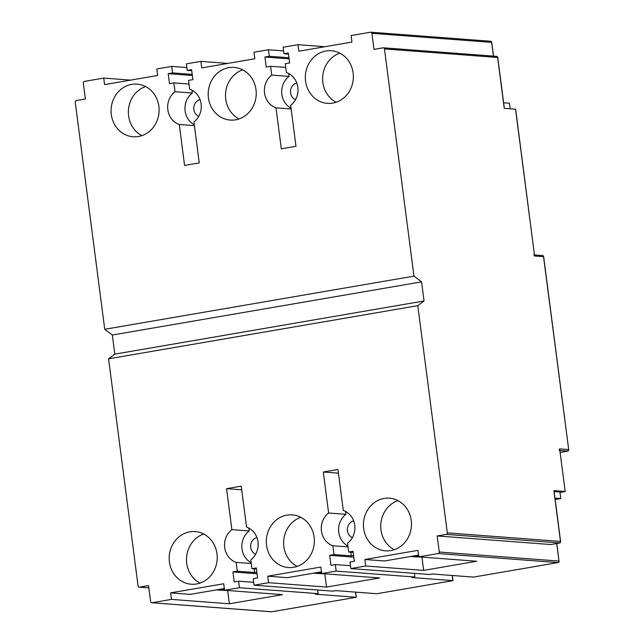 <?xml version="1.0" encoding="UTF-8"?>
<svg xmlns="http://www.w3.org/2000/svg" width="644" height="644" viewBox="0 0 644 644"><rect width="100%" height="100%" fill="white"/><g stroke="black" fill="none" stroke-linecap="round" stroke-linejoin="round"><path stroke-width="0.97" d="M390.844 550.58A26.396 24.013 -85.7 0 0 411.476 523.363A26.396 24.013 -85.7 0 0 389.451 498.19A26.396 24.013 -85.7 0 0 384.074 498.448A26.396 24.013 -85.7 0 0 363.441 525.657A26.396 24.013 -85.7 0 0 385.474 550.829A26.396 24.013 -85.7 0 0 390.844 550.58M196.581 583.971A26.396 24.013 -85.7 0 0 217.213 556.762A26.396 24.013 -85.7 0 0 195.188 531.582A26.396 24.013 -85.7 0 0 189.811 531.839A26.396 24.013 -85.7 0 0 169.187 559.056A26.396 24.013 -85.7 0 0 191.212 584.229A26.396 24.013 -85.7 0 0 196.581 583.971M293.712 567.275A26.396 24.013 -85.7 0 0 314.344 540.058A26.396 24.013 -85.7 0 0 292.32 514.886A26.396 24.013 -85.7 0 0 286.942 515.144A26.396 24.013 -85.7 0 0 266.31 542.353A26.396 24.013 -85.7 0 0 288.343 567.533A26.396 24.013 -85.7 0 0 293.712 567.275M235.599 119.808A26.396 24.013 -85.7 0 0 256.232 92.599A26.396 24.013 -85.7 0 0 234.199 67.419A26.396 24.013 -85.7 0 0 228.829 67.676A26.396 24.013 -85.7 0 0 208.197 94.893A26.396 24.013 -85.7 0 0 230.222 120.066A26.396 24.013 -85.7 0 0 235.599 119.808M138.468 136.512A26.396 24.013 -85.7 0 0 159.1 109.295A26.396 24.013 -85.7 0 0 137.075 84.123A26.396 24.013 -85.7 0 0 131.698 84.38A26.396 24.013 -85.7 0 0 111.066 111.589A26.396 24.013 -85.7 0 0 133.099 136.77A26.396 24.013 -85.7 0 0 138.468 136.512M332.731 103.112A26.396 24.013 -85.7 0 0 353.363 75.895A26.396 24.013 -85.7 0 0 331.33 50.723A26.396 24.013 -85.7 0 0 325.961 50.981A26.396 24.013 -85.7 0 0 305.328 78.19A26.396 24.013 -85.7 0 0 327.353 103.37A26.396 24.013 -85.7 0 0 332.731 103.112M288.681 73.553L289.051 76.395L271.736 75.09A18.475 16.808 -85.7 0 0 264.547 93.074A18.475 16.808 -85.7 0 0 275.994 107.846L281.315 148.812L295.982 146.293L290.661 105.326A18.475 16.808 -85.7 0 0 297.85 87.343A18.475 16.808 -85.7 0 0 286.411 72.563L285.26 63.748L289.623 62.999L288.327 53.009L283.964 53.758L283.118 47.245L297.987 44.686L298.832 51.206L351.954 42.069L351.109 35.549L370.533 32.216A1.32 1.199 -85.7 0 1 371.894 33.311L373.979 49.387L383.099 47.817A1.32 1.199 -85.7 0 1 384.46 48.92L413.971 276.123L104.739 329.285L75.227 102.082A1.32 1.199 -85.7 0 1 76.25 100.569L85.37 99.007L83.277 82.931A1.32 1.199 -85.7 0 1 84.3 81.426L103.724 78.085L104.57 84.597L157.7 75.469L156.846 68.948L171.715 66.396L172.56 72.909L192.21 74.398M285.743 67.419L270.593 66.276L271.736 75.09M191.735 70.727L187.235 70.389L186.382 63.869L200.856 61.381L201.701 67.902L254.823 58.765L253.978 52.253L268.451 49.765L269.297 56.278L264.934 57.026L266.23 67.024L270.593 66.276M186.865 67.54L171.715 66.396M353.186 552.391L348.686 552.053L347.535 543.238A18.475 16.808 -85.7 0 0 354.723 525.254A18.475 16.808 -85.7 0 0 343.284 510.475L337.963 469.508L323.296 472.028L328.617 512.994A18.475 16.808 -85.7 0 0 321.428 530.978A18.475 16.808 -85.7 0 0 332.868 545.758L334.011 554.573L351.326 555.885L353.588 555.49M350.851 552.214L351.326 555.885M348.01 546.901L332.868 545.758M256.449 569.022L251.949 568.684L250.806 559.869A18.475 16.808 -85.7 0 0 257.994 541.886A18.475 16.808 -85.7 0 0 246.547 527.106L241.226 486.139L226.559 488.659L231.88 529.626A18.475 16.808 -85.7 0 0 224.692 547.609A18.475 16.808 -85.7 0 0 236.139 562.389L237.282 571.204L254.589 572.508L256.851 572.122M254.114 568.845L254.589 572.508M251.281 563.532L236.139 562.389M224.426 589.236L219.306 590.113L216.344 589.888M224.434 589.324L219.66 590.049M228.668 590.58L219.676 590.137M321.549 572.532L316.437 573.418L313.475 573.192M321.565 572.621L316.792 573.353M325.8 573.876L316.808 573.442M418.681 555.836L413.569 556.714L410.598 556.488M418.697 555.925L413.923 556.658M422.931 557.181L413.931 556.746M191.952 90.184L192.323 93.026L175.007 91.722A18.475 16.808 -85.7 0 0 167.818 109.697A18.475 16.808 -85.7 0 0 179.257 124.477L184.578 165.444L199.254 162.924L193.933 121.958A18.475 16.808 -85.7 0 0 201.121 103.974A18.475 16.808 -85.7 0 0 189.674 89.194L188.531 80.379L192.894 79.631L191.59 69.641L187.235 70.389M175.007 91.722L173.864 82.899L169.501 83.656L168.205 73.657L172.56 72.909M364.85 559.491L365.695 566.004L350.827 568.563L429.556 574.504L432.526 573.997L473.533 577.096L557.978 562.574L438.242 553.534L418.817 556.867L417.972 550.354L364.85 559.491L384.532 560.972L418.592 555.12M334.011 554.573L329.656 555.321L330.952 565.311L335.315 564.563L336.16 571.083L321.686 573.571L320.841 567.05L267.719 576.187L287.401 577.676L321.461 571.816M237.282 571.204L232.919 571.952L234.215 581.943L238.578 581.194L239.423 587.714L224.555 590.266L223.709 583.754L170.588 592.883L190.27 594.372L224.329 588.519M267.719 576.187L268.564 582.699L254.09 585.187L253.245 578.674L257.608 577.926L256.312 567.936L251.949 568.684M350.827 568.563L349.982 562.043L354.337 561.294L353.041 551.304L348.686 552.053M438.242 553.534A1.32 1.199 -85.7 0 0 439.264 552.021L558.992 561.069L556.714 543.536M437.179 535.953L550.894 544.542L560.014 542.973L446.292 534.383L437.179 535.953L439.264 552.021M446.292 534.383A1.32 1.199 -85.7 0 0 447.314 532.87L560.481 541.427L553.88 490.599L565.182 491.453L559.652 448.876L565.182 491.453M148.861 587.883L139.176 587.151A1.32 1.199 -85.7 0 1 138.082 586.04L108.578 358.829L417.803 305.667L447.314 532.87M139.176 587.151A1.32 1.199 -85.7 0 0 139.442 587.135L148.563 585.565L150.648 601.641A1.32 1.199 -85.7 0 0 152.008 602.744L271.736 611.784L356.18 597.27L315.182 594.171L318.152 593.663L239.423 587.714M170.588 592.883L171.433 599.403L152.008 602.744M224.555 590.266L282.507 594.645L229.385 603.782L171.433 599.403M254.09 585.187L332.819 591.136L335.798 590.629L376.796 593.728L452.917 580.638L411.91 577.539L414.889 577.032L336.16 571.083M321.686 573.571L379.638 577.95L326.516 587.078L268.564 582.699M418.817 556.867L476.769 561.246L423.647 570.383L365.695 566.004M295.499 99.707A8.799 8.002 94.3 0 1 290.533 90.917A8.799 8.002 94.3 0 1 296.763 82.963M198.763 116.339A8.799 8.002 94.3 0 1 193.796 107.54A8.799 8.002 94.3 0 1 200.026 99.595M189.006 84.05L173.864 82.899M227.775 63.418L200.856 61.381M283.593 50.908L268.451 49.765M324.906 46.722L297.987 44.686M559.177 450.422L559.652 448.876L568.58 449.552L568.113 451.098L560.232 452.45M383.365 47.809L497.071 56.398L497.627 57.469L504.228 108.297L515.546 109.247M417.803 305.667L424.05 300.973L421.57 281.863L413.971 276.123M104.739 329.285L112.338 335.025L114.825 354.136L108.578 358.829M555.16 499.519L560.787 498.553L554.975 498.11M130.643 80.114L103.724 78.085M510.161 108.747L509.444 103.217L503.632 102.782M565.303 491.485L559.998 492.475M554.13 491.597L559.942 492.032L560.787 498.553M256.908 537.499A8.799 8.002 -85.7 0 0 250.677 545.452A8.799 8.002 -85.7 0 0 255.636 554.251M353.637 520.867A8.799 8.002 -85.7 0 0 347.406 528.821A8.799 8.002 -85.7 0 0 352.373 537.619M288.464 54.096L283.964 53.758M269.297 56.278L288.947 57.767M227.694 590.749L229.385 603.782M324.826 574.046L326.516 587.078M421.949 557.35L423.647 570.383M192.323 93.026A18.475 16.808 -85.7 0 0 194.303 124.807M194.407 125.628L179.257 124.477M289.051 76.395A18.475 16.808 -85.7 0 0 291.032 108.176M291.136 108.997L275.994 107.846M345.554 511.457L345.925 514.306A18.475 16.808 -85.7 0 0 347.905 546.08M345.925 514.306L328.617 512.994M338.438 473.179L323.296 472.028M414.406 573.361L414.889 577.032M350.457 565.706L335.315 564.563M248.826 528.088L249.196 530.938A18.475 16.808 -85.7 0 0 251.176 562.711M249.196 530.938L231.88 529.626M241.701 489.802L226.559 488.659M317.677 589.993L318.152 593.663M253.72 582.337L238.578 581.194M339.855 53.154A26.396 24.013 -85.7 0 0 322.708 76.547A26.396 24.013 -85.7 0 0 336.144 102.243M145.592 86.554A26.396 24.013 -85.7 0 0 128.454 109.939A26.396 24.013 -85.7 0 0 141.889 135.643M242.724 69.858A26.396 24.013 -85.7 0 0 225.585 93.243A26.396 24.013 -85.7 0 0 239.013 118.939M300.837 517.317A26.396 24.013 -85.7 0 0 283.698 540.71A26.396 24.013 -85.7 0 0 297.134 566.406M203.713 534.021A26.396 24.013 -85.7 0 0 186.567 557.406A26.396 24.013 -85.7 0 0 200.002 583.102M397.968 500.621A26.396 24.013 -85.7 0 0 380.829 524.007A26.396 24.013 -85.7 0 0 394.265 549.71M257.069 573.78L232.919 571.952M353.806 557.149L329.656 555.321M112.338 335.025L421.57 281.863M114.825 354.136L424.05 300.973M504.349 108.305L497.683 56.97L497.627 57.469L384.46 48.92M452.869 580.308L452.249 575.486M356.14 596.94L355.512 592.118M560.014 542.973L560.481 541.427L560.674 541.99L554.001 490.631M533.787 254.927L534.601 255.99L543.528 256.658L568.773 450.116L543.584 256.167L543.528 256.658L542.715 255.604M515.651 109.182L534.601 255.99L515.53 109.15M192.355 75.485L168.205 73.657M289.084 58.854L264.934 57.026M139.442 587.135L148.861 587.843M568.113 451.098L559.974 450.486M493.417 56.117L491.63 42.359L371.894 33.311M493.529 56.125L491.742 42.391A1.32 1.32 0 0 0 490.535 41.248A1.32 1.199 -85.7 0 1 491.63 42.359L491.638 42.456M558.992 561.069A1.32 1.199 94.3 0 1 557.978 562.574A1.32 0.531 -99.8 0 0 558.026 562.574A1.32 1.32 0 0 0 559.113 561.101L558.992 561.069M559 561.166L556.827 543.52M558.106 562.55A1.32 0.531 -99.8 0 1 558.026 562.574L473.59 577.088M271.849 611.768A1.32 0.531 -99.8 0 1 271.792 611.784A1.32 0.531 -99.8 0 1 271.736 611.784A1.32 1.199 -85.7 0 1 271.47 611.8A1.32 1.32 0 0 0 271.792 611.784L356.229 597.27M490.535 41.248L370.807 32.2M453.022 580.558L452.362 575.495M376.861 593.72L452.965 580.638M356.285 597.189L355.633 592.126M271.47 611.8L151.743 602.752M542.973 255.588L534.584 254.96"/></g></svg>
